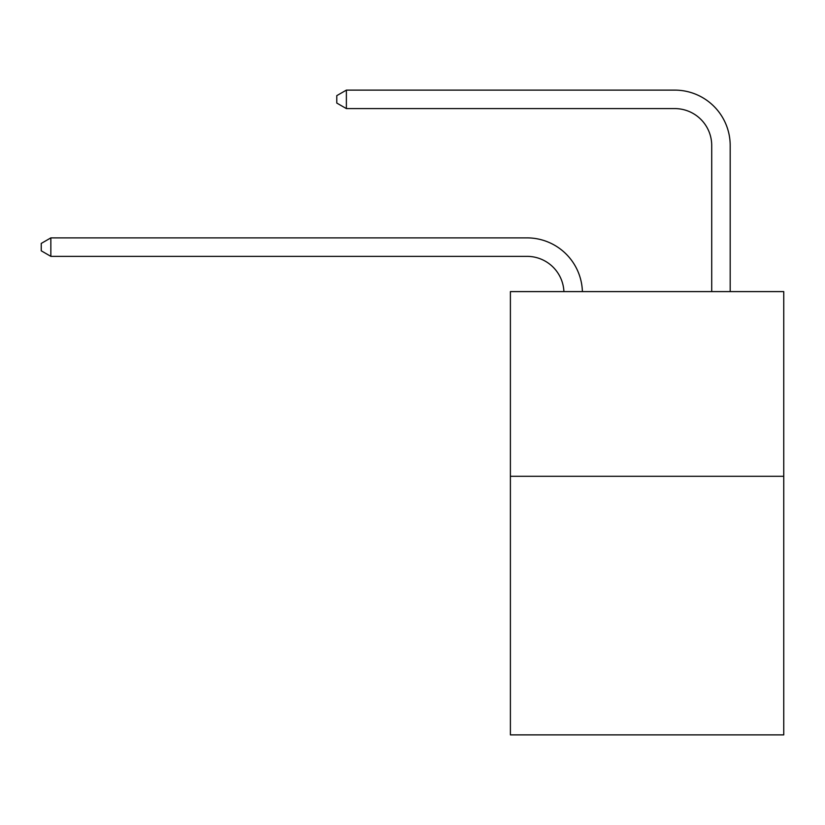 <?xml version="1.0" encoding="UTF-8"?>
<svg xmlns="http://www.w3.org/2000/svg" width="825" height="825" viewBox="0 0 825 825"><rect width="100%" height="100%" fill="white"/><g stroke="black" fill="none" stroke-linecap="round" stroke-linejoin="round"><path stroke-width="1.24" d="M783.75 476.293L783.75 734.879L510.397 734.879L510.397 291.596L783.75 291.596L783.75 476.293L510.397 476.293M563.918 291.596A36.939 36.939 0 0 0 527.01 256.358A36.939 36.939 0 0 1 563.918 291.596A36.939 36.939 0 0 0 527.01 256.358A36.939 36.939 0 0 1 563.918 291.596A36.939 36.939 0 0 0 527.01 256.358A36.939 36.939 0 0 1 563.918 291.596A36.939 36.939 0 0 0 527.01 256.358A36.939 36.939 0 0 1 563.918 291.596A36.939 36.939 0 0 0 527.01 256.358A36.939 36.939 0 0 1 563.918 291.596A36.939 36.939 0 0 0 527.01 256.358A36.939 36.939 0 0 1 563.918 291.596A36.939 36.939 0 0 0 527.01 256.358A36.939 36.939 0 0 1 563.918 291.596A36.939 36.939 0 0 0 527.01 256.358A36.939 36.939 0 0 1 563.918 291.596A36.939 36.939 0 0 0 527.01 256.358A36.939 36.939 0 0 1 563.918 291.596A36.939 36.939 0 0 0 527.01 256.358A36.939 36.939 0 0 1 563.918 291.596A36.939 36.939 0 0 0 527.01 256.358A36.939 36.939 0 0 1 563.918 291.596A36.939 36.939 0 0 0 527.01 256.358A36.939 36.939 0 0 1 563.918 291.596A36.939 36.939 0 0 0 527.01 256.358A36.939 36.939 0 0 1 563.918 291.596A36.939 36.939 0 0 0 527.01 256.358A36.939 36.939 0 0 1 563.918 291.596A36.939 36.939 0 0 0 527.01 256.358A36.939 36.939 0 0 1 563.918 291.596A36.939 36.939 0 0 0 527.01 256.358A36.939 36.939 0 0 1 563.918 291.596A36.939 36.939 0 0 0 527.01 256.358A36.939 36.939 0 0 1 563.918 291.596A36.939 36.939 0 0 0 527.01 256.358A36.939 36.939 0 0 1 563.918 291.596A36.939 36.939 0 0 0 527.01 256.358A36.939 36.939 0 0 1 563.918 291.596A36.939 36.939 0 0 0 527.01 256.358A36.939 36.939 0 0 1 563.918 291.596A36.939 36.939 0 0 0 527.01 256.358L50.851 256.358L41.25 250.81L41.25 243.427L50.851 237.878L527.01 237.878A55.409 55.409 0 0 1 582.398 291.596M711.717 291.596L711.717 145.53A36.939 36.939 0 0 0 674.778 108.591L346.376 108.591L336.775 103.053L336.775 95.659L346.376 90.121L674.778 90.121A55.409 55.409 1.2 0 1 730.187 145.53L730.187 291.596M50.851 237.878L527.01 237.878L50.851 237.878L527.01 237.878L50.851 237.878L527.01 237.878L50.851 237.878L527.01 237.878L50.851 237.878L527.01 237.878L50.851 237.878L527.01 237.878L50.851 237.878L527.01 237.878L50.851 237.878L527.01 237.878L50.851 237.878L527.01 237.878L50.851 237.878L527.01 237.878L50.851 237.878L527.01 237.878L50.851 237.878L527.01 237.878L50.851 237.878L527.01 237.878L50.851 237.878L527.01 237.878L50.851 237.878L527.01 237.878L50.851 237.878L527.01 237.878L50.851 237.878L527.01 237.878L50.851 237.878L527.01 237.878L50.851 237.878L527.01 237.878L50.851 237.878L527.01 237.878L50.851 237.878L50.851 256.358M711.717 145.53A36.939 36.939 -178.8 0 0 674.778 108.591A36.939 36.939 -178.8 0 1 711.717 145.53A36.939 36.939 -178.8 0 0 674.778 108.591A36.939 36.939 -178.8 0 1 711.717 145.53A36.939 36.939 -178.8 0 0 674.778 108.591A36.939 36.939 -178.8 0 1 711.717 145.53A36.939 36.939 -178.8 0 0 674.778 108.591A36.939 36.939 -178.8 0 1 711.717 145.53A36.939 36.939 -178.8 0 0 674.778 108.591A36.939 36.939 -178.8 0 1 711.717 145.53A36.939 36.939 -178.8 0 0 674.778 108.591A36.939 36.939 -178.8 0 1 711.717 145.53A36.939 36.939 -178.8 0 0 674.778 108.591A36.939 36.939 -178.8 0 1 711.717 145.53A36.939 36.939 -178.8 0 0 674.778 108.591A36.939 36.939 -178.8 0 1 711.717 145.53A36.939 36.939 -178.8 0 0 674.778 108.591A36.939 36.939 -178.8 0 1 711.717 145.53A36.939 36.939 -178.8 0 0 674.778 108.591A36.939 36.939 -178.8 0 1 711.717 145.53A36.939 36.939 -178.8 0 0 674.778 108.591A36.939 36.939 -178.8 0 1 711.717 145.53A36.939 36.939 -178.8 0 0 674.778 108.591A36.939 36.939 -178.8 0 1 711.717 145.53A36.939 36.939 -178.8 0 0 674.778 108.591A36.939 36.939 -178.8 0 1 711.717 145.53A36.939 36.939 -178.8 0 0 674.778 108.591A36.939 36.939 -178.8 0 1 711.717 145.53A36.939 36.939 -178.8 0 0 674.778 108.591A36.939 36.939 -178.8 0 1 711.717 145.53A36.939 36.939 -178.8 0 0 674.778 108.591A36.939 36.939 -178.8 0 1 711.717 145.53A36.939 36.939 -178.8 0 0 674.778 108.591A36.939 36.939 -178.8 0 1 711.717 145.53A36.939 36.939 -178.8 0 0 674.778 108.591A36.939 36.939 -178.8 0 1 711.717 145.53A36.939 36.939 -178.8 0 0 674.778 108.591A36.939 36.939 -178.8 0 1 711.717 145.53A36.939 36.939 -178.8 0 0 674.778 108.591A36.939 36.939 -178.8 0 1 711.717 145.53M346.376 90.121L346.376 108.591"/></g></svg>
